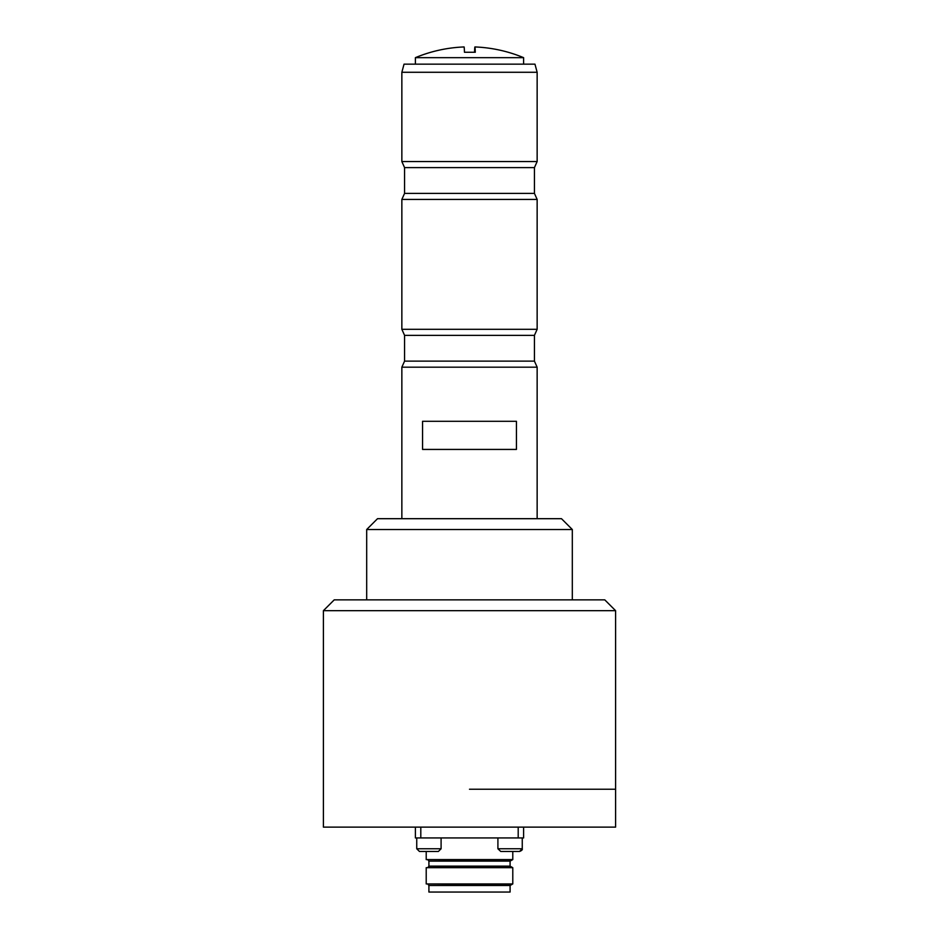 <?xml version="1.0" encoding="UTF-8"?>
<svg xmlns="http://www.w3.org/2000/svg" width="939" height="939" viewBox="0 0 939 939"><rect width="100%" height="100%" fill="white"/><g stroke="black" fill="none" stroke-linecap="round" stroke-linejoin="round"><path stroke-width="1.41" d="M469.5 789.241L615.597 789.241L469.5 789.241M469.5 610.679L615.597 610.679L615.597 827.118L323.403 827.118L323.403 610.679L469.5 610.679M323.403 610.679L334.225 599.857L604.775 599.857L615.597 610.679M415.39 827.118L415.39 837.94L518.199 837.94L518.199 827.118M518.199 837.94L523.61 837.94L523.61 827.118M420.801 837.94L420.801 827.118M512.788 851.462L512.788 859.584L426.212 859.584L426.212 851.462M510.886 867.19L426.212 867.695L512.788 867.695L510.088 866.145L510.088 861.133L512.788 859.584M512.788 867.695L512.788 883.928L426.212 883.928L426.212 867.695M510.088 885.489L428.912 885.489L428.912 892.05L510.088 892.05L510.088 885.489L512.788 883.928M500.745 851.462L497.905 848.762L522.26 848.762L519.549 851.462L500.745 851.462M511.109 851.462L505.264 851.462M419.58 851.462L423.066 851.462L419.451 851.462L416.74 848.762L441.095 848.762L438.384 851.462L419.58 851.462M434.769 851.462L424.099 851.462M522.26 848.762L522.26 837.94L522.26 848.762C522.624 849.736 521.72 850.64 519.549 851.462L515.934 851.462M366.691 599.857L366.691 529.514L572.309 529.514L572.309 599.857M366.691 529.514L377.513 518.692L561.487 518.692L572.309 529.514M415.39 57.666L523.61 57.666A140.686 140.686 0 0 0 474.911 46.95A140.58 1.397 90 0 1 475.287 52.255L464.465 52.255A140.58 1.397 -90 0 0 464.089 46.95A140.686 140.686 0 0 0 415.39 57.666L415.39 64.157M474.535 52.255A140.58 1.397 90 0 1 474.911 46.95M516.438 421.294L422.562 421.294L422.562 449.429L516.438 449.429L516.438 421.294M537.143 72.28L401.857 72.28L404.04 64.157L534.96 64.157L537.143 72.28L537.143 161.555L534.432 167.612L404.568 167.612L404.568 193.387L401.857 199.432L537.143 199.432L537.143 329.307L534.432 335.352L404.568 335.352L404.568 361.128L401.857 367.184L537.143 367.184L537.143 518.692M537.143 367.184L534.432 361.128L534.432 335.352M537.143 329.307L401.857 329.307L404.568 335.352M537.143 199.432L534.432 193.387L534.432 167.612M537.143 161.555L401.857 161.555L404.568 167.612M510.886 860.089L426.212 859.584M510.088 861.133L428.912 861.133L428.912 866.145L428.114 867.19M510.088 866.145L428.912 866.145M510.886 884.444L426.212 883.928M404.568 361.128L534.432 361.128M404.568 193.387L534.432 193.387M428.114 860.089L428.912 861.133M428.114 884.444L428.912 885.489M497.905 837.94L497.905 848.762M416.74 837.94L416.74 848.762M441.095 837.94L441.095 848.762M523.61 64.157L523.61 57.666M401.857 367.184L401.857 518.692M401.857 199.432L401.857 329.307M401.857 72.28L401.857 161.555"/></g></svg>
